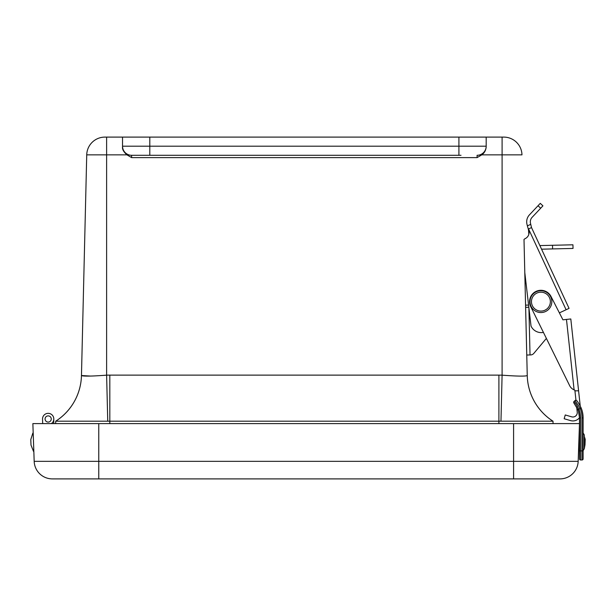 <?xml version="1.0" encoding="UTF-8"?>
<svg xmlns="http://www.w3.org/2000/svg" width="616" height="616" viewBox="0 0 616 616"><rect width="100%" height="100%" fill="white"/><g stroke="black" fill="none" stroke-linecap="round" stroke-linejoin="round"><path stroke-width="0.92" d="M526.565 346.793L525.617 307.33L526.757 355.032L530.399 354.939M553.037 423.615L553.014 421.19L498.898 421.19L498.898 375.129L109.817 375.129A132.317 132.278 0 0 0 106.614 375.167C91.33 376.291 82.944 376.407 81.466 375.529L86.733 154.855L126.927 154.855L131.616 157.619L131.616 155.294A9.094 9.094 0 0 1 122.53 146.2A9.094 9.094 0 0 0 131.616 155.294L149.804 155.294L149.804 137.106L122.53 137.106L122.53 146.2A9.094 9.094 0 0 0 131.616 155.294L461.007 155.294M498.898 423.615L498.898 421.19L55.702 421.19A55.779 55.779 0 0 0 81.466 375.498L86.733 154.855A18.18 18.18 0 0 1 104.913 137.106L106.614 137.106L106.614 375.167L107.746 421.19M526.942 375.76L527.25 375.529C525.771 376.407 517.386 376.291 502.094 375.167L502.094 154.855L521.975 154.855A18.18 18.18 0 0 0 503.803 137.106L458.912 137.106L458.912 146.2L122.53 146.2L122.53 147.047C122.184 149.28 123.654 151.882 126.927 154.855M552.983 421.19A55.779 55.771 -1.4 0 1 527.25 375.529L524 239.424A6.761 6.761 0 0 1 525.494 238.477L525.494 238.477M149.804 155.294L458.912 155.294L458.912 146.2L486.186 146.2A9.094 9.094 0 0 1 477.092 155.294A9.094 9.094 0 0 0 486.186 146.2L486.186 137.106M486.186 147.047C485.793 150.481 484.322 153.084 481.789 154.855L477.092 157.619L477.092 155.294M122.53 137.106L106.614 137.106M131.616 155.294A9.094 9.094 0 0 1 122.53 146.2L122.53 147.047M55.733 421.19A55.779 55.771 1.4 0 0 81.466 375.529L90.544 376.068M149.804 137.106L458.912 137.106M553.014 421.19A55.779 55.779 0 0 1 527.25 375.498L526.549 346.161M526.326 336.706L525.617 307.33L528.828 307.253M500.97 421.19L502.094 375.167A132.317 132.278 -0 0 0 498.898 375.129M55.679 423.615L55.702 421.19M578.678 446.893L579.487 423.615L578.17 461.346L98.76 461.346L98.76 478.894L559.998 478.894A18.18 18.18 0 0 0 578.17 461.346L578.678 446.893M579.487 423.615L32.864 423.615L34.18 461.346A18.18 18.18 0 0 0 52.352 478.894L98.76 478.894M32.864 423.615L34.18 461.346L98.76 461.346L98.76 423.615M42.689 423.615L42.535 419.18A5.636 5.636 0 0 1 50.697 413.944A5.636 5.636 0 0 1 51.382 423.615M48.279 422.075A3.088 3.088 0 0 1 45.438 417.533A3.088 3.088 0 0 1 50.789 417.348A3.088 3.088 0 0 1 48.279 422.075M53.808 419.042L53.761 423.615M51.236 419.357A3.088 3.088 0 0 0 46.955 416.139A3.088 3.088 0 0 0 46.316 421.46A3.088 3.088 0 0 0 51.236 419.357M583.121 449.534L583.121 450.673L583.121 449.534L583.121 450.673L584.322 448.64L584.322 434.958L584.322 436.505L584.322 434.958L583.121 432.925L584.322 434.958M583.121 458.889A1.093 1.093 0 0 1 582.035 459.983A1.093 1.093 0 0 0 583.121 458.889L583.121 417.941A26.365 26.365 0 0 0 581.111 407.846C578.724 403.264 577.223 400.854 576.615 400.6A1.093 1.093 0 0 1 576.615 400.6L576.607 400.585A1.093 1.093 0 0 0 575.044 400.531L573.989 401.532A1.093 1.093 0 0 0 573.92 403.041L577.954 409.74L578.971 409.34C576.299 404.435 574.636 401.832 573.989 401.532A1.093 1.093 0 0 0 573.92 403.041A1.093 1.093 0 0 1 573.989 401.532M583.121 450.673L584.322 448.64L585.008 444.783L585.2 439.254L584.322 436.505L585.2 439.254M577.954 409.74A22.73 22.73 0 0 1 579.487 417.941L579.487 458.889A1.093 1.093 0 0 0 580.58 459.983L582.035 459.983L582.035 450.889L583.121 450.889L583.121 422.745M580.58 459.983A1.093 1.093 0 0 1 579.487 458.889A1.093 1.093 0 0 0 580.58 459.983L580.58 450.889L579.487 450.889L579.487 422.745M546.377 338.407L533.826 353.384L546.377 338.407L569.661 385.67A8.724 8.724 0 0 0 574.097 389.851L574.859 390.136L574.097 389.851L574.859 390.136L575.952 400.238A1.093 1.093 0 0 0 575.044 400.531L580.103 408.262L581.111 407.846M582.667 413.059L582.405 411.827M578.524 411.396L579.487 417.694A8.301 8.301 0 0 1 570.585 420.613L564.156 418.741L565.249 414.961L571.687 416.832A4.366 4.366 0 0 0 577.238 412.173L576.684 407.022M33.826 451.289L33.195 433.117M33.464 451.305L30.992 445.052L30.8 439.531L32.833 433.133M552.598 248.918L573.034 248.433L572.942 244.798L552.514 245.284L552.598 248.918L541.556 249.187L542.858 251.975M528.574 305.082L525.571 305.151L525.617 307.33M525.571 305.151L524.793 272.572L531.03 326.103A11.35 11.35 0 0 0 543.428 332.417M533.826 353.384A4.366 4.366 0 0 1 530.584 354.939M543.32 252.968L569.061 308.37L531.516 227.574L539.885 245.584L552.514 245.284M528.836 234.326L528.466 229.637L529.067 231.893L528.836 234.326M528.22 229.106L531.516 227.574L530.738 224.324L527.373 225.887L528.466 229.637A6.761 6.761 0 0 1 525.178 238.615M528.551 228.952L566.096 309.748L559.382 312.874L564.279 310.595M566.096 309.748L569.061 308.37M527.373 225.887L526.965 224.193A10.179 10.179 0 0 1 529.46 214.838L538.03 205.736L540.679 208.231L532.108 217.333A6.545 6.545 0 0 0 530.507 223.346L530.738 224.324M540.679 208.231L542.919 205.852L540.278 203.357L538.03 205.736M540.278 203.357L542.919 205.852M574.936 390.867L578.586 390.798L570.809 318.965L562.924 319.82L559.382 312.874M579.186 404.088L580.018 403.996L578.586 390.798M580.018 403.996L580.226 405.921M565.026 319.589L562.924 319.82L551.02 296.488A11.35 11.35 0 0 0 535.828 291.499A11.35 11.35 0 0 0 530.738 306.66L569.661 385.67M544.829 291.46A10.911 10.911 0 0 1 547.778 310.125A10.911 10.911 0 0 1 530.137 303.341A10.911 10.911 0 0 1 544.829 291.46M109.817 423.615L109.817 375.129M481.789 154.855L502.094 154.855L502.094 137.106M131.616 157.619L477.092 157.619M513.59 478.894L513.59 423.615M579.487 417.941L580.58 417.941A23.816 23.816 0 0 0 578.971 409.34L580.103 408.262A25.271 25.271 0 0 1 582.035 417.941L583.121 417.941M582.035 417.941L582.035 450.889L580.58 450.889L580.58 417.941M575.952 400.238A1.093 1.093 0 0 0 575.044 400.531A1.093 1.093 0 0 1 576.607 400.585M530.029 354.955L528.905 307.923M566.474 319.435L574.097 389.851M544.313 292.816A9.456 9.456 0 0 1 546.862 308.993A9.456 9.456 0 0 1 531.577 303.118A9.456 9.456 0 0 1 544.313 292.816M579.487 437.252L579.009 437.252M573.966 403.095L574.482 403.719"/></g></svg>

